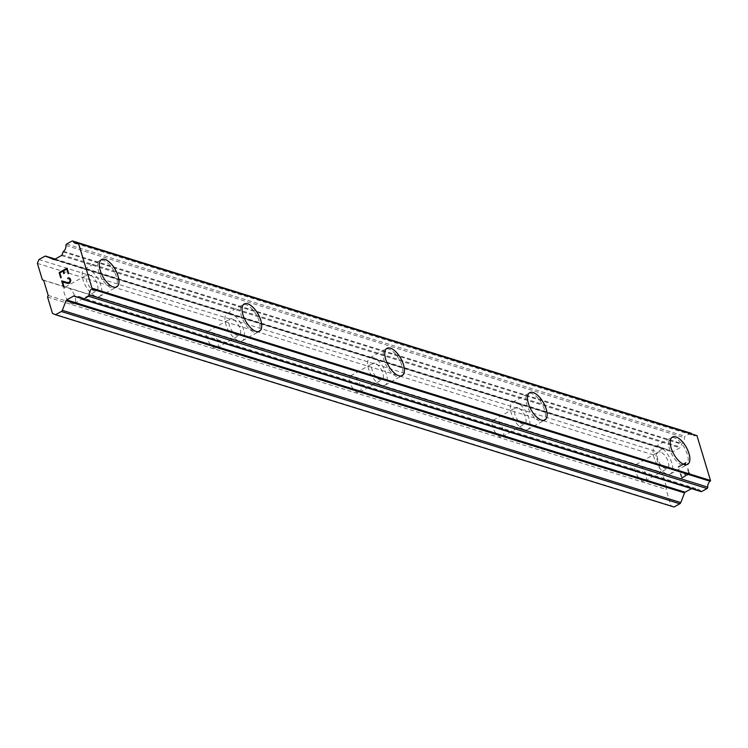 <?xml version="1.0" encoding="UTF-8"?>
<svg xmlns="http://www.w3.org/2000/svg" width="748" height="748" viewBox="0 0 748 748"><rect width="100%" height="100%" fill="white"/><g stroke="black" fill="none" stroke-linecap="round" stroke-linejoin="round"><path stroke-width="0.56" stroke-dasharray="3.74 2.81" d="M645.085 480.964A9.369 4.282 60.8 0 0 645.169 480.917A9.369 4.282 60.8 0 0 645.917 474.307A9.369 4.282 60.8 0 0 640.522 465.882L636.118 464.517A9.369 4.282 60.8 0 0 636.024 464.564A9.369 4.282 60.8 0 0 635.276 471.175A9.369 4.282 60.8 0 0 640.671 479.599L642.448 481.375L645.085 480.964L666.664 487.677L666.029 489.323L670.965 505.695L674.004 507.004M660.409 451.988A9.369 4.282 60.8 0 0 658.334 452.091A9.369 4.282 60.8 0 0 658.249 460.488A9.369 4.282 60.8 0 0 665.411 468.547A9.369 4.282 60.8 0 0 667.478 468.444A9.369 4.282 60.8 0 0 667.571 460.048A9.369 4.282 60.8 0 0 660.409 451.988M687.636 464.34L687.664 464.321A15.614 7.143 -119.2 0 1 687.636 464.34A15.614 7.143 -119.2 0 1 684.177 464.499A15.614 7.143 -119.2 0 1 672.246 451.072A15.614 7.143 -119.2 0 1 672.396 437.075A15.614 7.143 -119.2 0 1 672.405 437.066L672.424 437.056M502.357 436.598A9.369 4.282 60.8 0 0 502.45 436.551A9.369 4.282 60.8 0 0 503.198 429.941A9.369 4.282 60.8 0 0 497.803 421.517L493.39 420.142A9.369 4.282 60.8 0 0 493.306 420.189A9.369 4.282 60.8 0 0 492.549 426.809A9.369 4.282 60.8 0 0 497.944 435.233L499.729 437.01L502.357 436.598L640.671 479.599M517.691 407.623A9.369 4.282 60.8 0 0 515.615 407.725A9.369 4.282 60.8 0 0 515.522 416.122A9.369 4.282 60.8 0 0 522.684 424.181A9.369 4.282 60.8 0 0 524.759 424.079A9.369 4.282 60.8 0 0 524.844 415.682A9.369 4.282 60.8 0 0 517.691 407.623M544.946 419.955L544.909 419.974A15.614 7.143 -119.2 0 1 544.909 419.974A15.614 7.143 -119.2 0 1 541.459 420.133A15.614 7.143 -119.2 0 1 529.519 406.706A15.614 7.143 -119.2 0 1 529.668 392.709A15.614 7.143 -119.2 0 1 529.687 392.7L529.706 392.691M359.638 392.233A9.369 4.282 60.8 0 0 359.723 392.186A9.369 4.282 60.8 0 0 360.48 385.575A9.369 4.282 60.8 0 0 355.085 377.151L350.672 375.776A9.369 4.282 60.8 0 0 350.578 375.823A9.369 4.282 60.8 0 0 349.83 382.443A9.369 4.282 60.8 0 0 355.225 390.858L357.002 392.644L359.638 392.233L497.944 435.233M374.963 363.257A9.369 4.282 60.8 0 0 372.887 363.35A9.369 4.282 60.8 0 0 372.803 371.756A9.369 4.282 60.8 0 0 379.965 379.806A9.369 4.282 60.8 0 0 382.041 379.713A9.369 4.282 60.8 0 0 382.125 371.317A9.369 4.282 60.8 0 0 374.963 363.257M402.218 375.589L402.19 375.608A15.614 7.143 -119.2 0 1 402.19 375.608A15.614 7.143 -119.2 0 1 398.731 375.767A15.614 7.143 -119.2 0 1 386.8 362.331A15.614 7.143 -119.2 0 1 386.95 348.334A15.614 7.143 -119.2 0 1 386.959 348.325L386.978 348.325M216.911 347.867A9.369 4.282 60.8 0 0 217.004 347.82A9.369 4.282 60.8 0 0 217.752 341.2A9.369 4.282 60.8 0 0 212.357 332.785L207.953 331.411A9.369 4.282 60.8 0 0 207.86 331.458A9.369 4.282 60.8 0 0 207.112 338.068A9.369 4.282 60.8 0 0 212.507 346.492L214.283 348.278L216.911 347.867L355.225 390.858M232.245 318.891A9.369 4.282 60.8 0 0 230.169 318.985A9.369 4.282 60.8 0 0 230.075 327.381A9.369 4.282 60.8 0 0 237.238 335.441A9.369 4.282 60.8 0 0 239.313 335.347A9.369 4.282 60.8 0 0 239.407 326.951A9.369 4.282 60.8 0 0 232.245 318.891M259.5 331.214L259.472 331.233A15.614 7.143 -119.2 0 1 259.472 331.233A15.614 7.143 -119.2 0 1 256.012 331.401A15.614 7.143 -119.2 0 1 244.072 317.965A15.614 7.143 -119.2 0 1 244.222 303.969A15.614 7.143 -119.2 0 1 244.241 303.959L244.259 303.95M66.563 287.354L65.226 287.045A9.369 4.282 60.8 0 0 65.132 287.092A9.369 4.282 60.8 0 0 64.384 293.702A9.369 4.282 60.8 0 0 69.779 302.127L71.565 303.912L74.192 303.501A9.369 4.282 60.8 0 0 74.286 303.454A9.369 4.282 60.8 0 0 75.034 296.834A9.369 4.282 60.8 0 0 69.639 288.419L66.563 287.354M89.517 274.525A9.369 4.282 60.8 0 0 87.451 274.619A9.369 4.282 60.8 0 0 87.357 283.015A9.369 4.282 60.8 0 0 94.519 291.075A9.369 4.282 60.8 0 0 96.595 290.981A9.369 4.282 60.8 0 0 96.679 282.576A9.369 4.282 60.8 0 0 89.517 274.525M116.744 286.867L116.782 286.849A15.614 7.143 -119.2 0 1 116.744 286.867A15.614 7.143 -119.2 0 1 113.294 287.026A15.614 7.143 -119.2 0 1 101.354 273.6A15.614 7.143 -119.2 0 1 101.504 259.603A15.614 7.143 -119.2 0 1 101.522 259.593L101.504 259.603M87.853 269A15.614 7.143 60.8 0 0 84.402 269.168A15.614 7.143 60.8 0 0 84.253 283.165A15.614 7.143 60.8 0 0 96.183 296.591A15.614 7.143 60.8 0 0 99.643 296.432A15.614 7.143 60.8 0 0 99.793 282.435A15.614 7.143 60.8 0 0 87.853 269M103.346 260.341A15.614 7.143 60.8 0 0 99.886 260.51A15.614 7.143 60.8 0 0 99.736 274.507A15.614 7.143 60.8 0 0 111.676 287.933A15.614 7.143 60.8 0 0 115.127 287.774A15.614 7.143 60.8 0 0 115.276 273.777A15.614 7.143 60.8 0 0 103.346 260.341M230.58 313.375A15.614 7.143 60.8 0 0 227.121 313.534A15.614 7.143 60.8 0 0 226.971 327.531A15.614 7.143 60.8 0 0 238.911 340.957A15.614 7.143 60.8 0 0 242.361 340.798A15.614 7.143 60.8 0 0 242.511 326.801A15.614 7.143 60.8 0 0 230.58 313.375M246.064 304.716A15.614 7.143 60.8 0 0 242.604 304.875A15.614 7.143 60.8 0 0 242.464 318.872A15.614 7.143 60.8 0 0 254.395 332.299A15.614 7.143 60.8 0 0 257.854 332.14A15.614 7.143 60.8 0 0 258.004 318.143A15.614 7.143 60.8 0 0 246.064 304.716M373.299 357.74A15.614 7.143 60.8 0 0 369.839 357.899A15.614 7.143 60.8 0 0 369.69 371.896A15.614 7.143 60.8 0 0 381.63 385.332A15.614 7.143 60.8 0 0 385.089 385.164A15.614 7.143 60.8 0 0 385.239 371.167A15.614 7.143 60.8 0 0 373.299 357.74M388.782 349.082A15.614 7.143 60.8 0 0 385.332 349.241A15.614 7.143 60.8 0 0 385.183 363.238A15.614 7.143 60.8 0 0 397.113 376.674A15.614 7.143 60.8 0 0 400.573 376.506A15.614 7.143 60.8 0 0 400.722 362.509A15.614 7.143 60.8 0 0 388.782 349.082M516.017 402.106A15.614 7.143 60.8 0 0 512.567 402.265A15.614 7.143 60.8 0 0 512.417 416.262A15.614 7.143 60.8 0 0 524.348 429.698A15.614 7.143 60.8 0 0 527.808 429.53A15.614 7.143 60.8 0 0 527.957 415.533A15.614 7.143 60.8 0 0 516.017 402.106M531.51 393.448A15.614 7.143 60.8 0 0 528.051 393.607A15.614 7.143 60.8 0 0 527.901 407.604A15.614 7.143 60.8 0 0 539.841 421.04A15.614 7.143 60.8 0 0 543.291 420.872A15.614 7.143 60.8 0 0 543.441 406.875A15.614 7.143 60.8 0 0 531.51 393.448M658.745 446.472A15.614 7.143 60.8 0 0 655.285 446.64A15.614 7.143 60.8 0 0 655.136 460.637A15.614 7.143 60.8 0 0 667.076 474.064A15.614 7.143 60.8 0 0 670.526 473.905A15.614 7.143 60.8 0 0 670.675 459.908A15.614 7.143 60.8 0 0 658.745 446.472M674.229 437.814A15.614 7.143 60.8 0 0 670.778 437.973A15.614 7.143 60.8 0 0 670.629 451.979A15.614 7.143 60.8 0 0 682.559 465.406A15.614 7.143 60.8 0 0 686.019 465.247A15.614 7.143 60.8 0 0 686.168 451.25A15.614 7.143 60.8 0 0 674.229 437.814M63.804 273.656L64.328 273.357L63.571 270.832L66.74 269.065M59.859 272.898L63.038 271.131M61.261 277.527L59.868 272.898M60.738 277.817L61.271 277.527M68.124 273.693L68.657 273.394L67.077 268.167M69.115 277.854L69.629 278.088M70.424 282.239L70.798 280.491L69.639 278.088M66.235 283.09L69.003 283.539L70.434 282.239M63.533 287.082L64.066 286.793L62.58 281.874M67.918 278.733L69.171 278.508M61.654 280.893L66.189 282.464M688.899 473.615L685.729 475.391L688.889 473.615L687.496 468.987L688.899 473.615M685.729 475.391L684.972 472.867L685.72 475.382M684.972 472.867L684.439 473.157L684.962 472.858M684.439 473.157L685.205 475.681L684.429 473.157M685.205 475.681L682.036 477.458L685.196 475.681M682.036 477.458L680.633 472.82L682.026 477.448M680.11 473.119L681.69 478.346L689.609 473.923L688.029 468.687L687.496 468.987L688.02 468.687L689.6 473.914L681.68 478.346L680.1 473.119M684.71 465.724L685.262 465.415L684.701 465.724L684.831 464.48L684.71 465.724M685.262 465.415L685.392 464.312L685.252 465.406M685.392 464.312L686.122 462.414L685.383 464.312M686.084 462.283L678.165 466.715L686.075 462.283M678.165 466.715L678.343 467.313L685.243 463.461L684.841 464.48L685.233 463.451L678.333 467.313L678.155 466.705M691.105 433.26A1.253 1 -72.7 0 0 690.395 433.344L685.084 436.318A1.253 1 -72.7 0 0 684.401 437.702A5.834 4.675 107.3 0 1 682.017 443.611A1.253 1 -72.7 0 0 681.596 444.2L680.465 447.117A1.253 1 107.3 0 1 679.885 447.828L672.901 451.727A1.253 1 107.3 0 1 672.125 451.783L664.448 448.482A2.085 1.664 -72.7 0 0 663.149 448.585L657.352 451.82L655.865 455.663L660.802 472.035L662.111 472.596L666.664 487.677M696.79 435.57A1.253 1 -72.7 0 0 696.351 435.598A5.834 4.675 107.3 0 1 693.938 435.626A5.834 4.675 107.3 0 1 691.816 434.018M691.507 488.622L692.096 488.294A1.253 1 107.3 0 1 692.882 488.229L695.191 489.229A1.253 1 -72.7 0 0 695.79 489.248A5.834 4.675 107.3 0 1 698.202 489.211A5.834 4.675 107.3 0 1 700.539 491.165A1.253 1 -72.7 0 0 701.044 491.586M74.192 303.501L212.507 346.492M47.563 297.059L666.029 489.323M48.199 295.413L69.779 302.127M69.639 288.419L207.953 331.411M212.357 332.785L350.672 375.776M355.085 377.151L493.39 420.142M497.803 421.517L636.118 464.517M640.522 465.882L662.111 472.596M52.5 313.431L670.965 505.695M38.887 259.565L657.352 451.82M37.4 263.399L655.865 455.663M42.346 279.771L660.802 472.035M43.646 280.332L65.226 287.045M81.887 298.592L692.096 488.294M74.417 295.974L692.882 488.229M695.275 489.257L81.869 298.564L695.191 489.229M81.71 298.349L695.79 489.248M82.084 298.91L700.539 491.165M77.886 243.334L696.351 435.598M71.939 241.09L690.395 433.344M66.628 244.054L685.084 436.318M65.936 245.447L684.401 437.702M63.552 251.347L682.017 443.611M63.141 251.936L681.596 444.2M62.009 254.862L680.465 447.117M61.42 255.564L679.885 447.828M54.445 259.463L672.901 451.727M53.819 259.575L672.125 451.783M55.146 259.07L664.448 448.482M44.684 256.321L663.149 448.585M636.024 464.564L658.334 452.091M493.306 420.189L515.615 407.725M350.578 375.823L372.887 363.35M207.86 331.458L230.169 318.985M65.132 287.092L87.451 274.619M84.402 269.168L99.886 260.51M227.121 313.534L242.604 304.875M369.839 357.899L385.332 349.241M512.567 402.265L528.051 393.607M655.285 446.64L670.778 437.973M670.526 473.905L686.019 465.247M527.808 429.53L543.291 420.872M385.089 385.164L400.573 376.506M242.361 340.798L257.854 332.14M99.643 296.432L115.127 287.774M74.286 303.454L96.595 290.981M217.004 347.82L239.313 335.347M359.723 392.186L382.041 379.713M502.45 436.551L524.759 424.079M645.169 480.917L667.478 468.444M74.342 295.937L692.807 488.201M79.746 296.956L698.202 489.211M75.473 243.371L693.938 435.626M53.734 259.556L672.2 451.811M55.156 259.06L664.317 448.435"/><path stroke-width="1.12" d="M672.405 437.066A15.614 7.143 -119.2 0 1 675.846 436.907A15.614 7.143 -119.2 0 1 687.777 450.324A15.614 7.143 -119.2 0 1 687.646 464.33A15.614 7.143 -119.2 0 1 684.214 464.48A15.614 7.143 -119.2 0 1 672.274 451.053A15.614 7.143 -119.2 0 1 672.424 437.056A15.614 7.143 -119.2 0 1 675.883 436.897A15.614 7.143 -119.2 0 1 687.814 450.324A15.614 7.143 -119.2 0 1 687.664 464.321M529.687 392.7A15.614 7.143 -119.2 0 1 533.128 392.541A15.614 7.143 -119.2 0 1 545.049 405.958A15.614 7.143 -119.2 0 1 544.927 419.965M541.487 420.114A15.614 7.143 -119.2 0 1 529.556 406.688A15.614 7.143 -119.2 0 1 529.706 392.691A15.614 7.143 -119.2 0 1 533.156 392.522A15.614 7.143 -119.2 0 1 545.096 405.958A15.614 7.143 -119.2 0 1 544.946 419.955A15.614 7.143 -119.2 0 1 541.487 420.114M386.959 348.325A15.614 7.143 -119.2 0 1 390.4 348.175A15.614 7.143 -119.2 0 1 402.331 361.593A15.614 7.143 -119.2 0 1 402.209 375.599M398.768 375.748A15.614 7.143 -119.2 0 1 386.828 362.322A15.614 7.143 -119.2 0 1 386.978 348.325A15.614 7.143 -119.2 0 1 390.437 348.157A15.614 7.143 -119.2 0 1 402.368 361.593A15.614 7.143 -119.2 0 1 402.218 375.589A15.614 7.143 -119.2 0 1 398.768 375.748M244.241 303.959A15.614 7.143 -119.2 0 1 247.681 303.81A15.614 7.143 -119.2 0 1 259.612 317.217A15.614 7.143 -119.2 0 1 259.481 331.224M256.04 331.383A15.614 7.143 -119.2 0 1 244.11 317.947A15.614 7.143 -119.2 0 1 244.259 303.95A15.614 7.143 -119.2 0 1 247.71 303.791A15.614 7.143 -119.2 0 1 259.649 317.217A15.614 7.143 -119.2 0 1 259.5 331.214A15.614 7.143 -119.2 0 1 256.04 331.383M101.522 259.593A15.614 7.143 -119.2 0 1 104.963 259.444A15.614 7.143 -119.2 0 1 116.884 272.852A15.614 7.143 -119.2 0 1 116.763 286.858A15.614 7.143 -119.2 0 1 113.322 287.017A15.614 7.143 -119.2 0 1 101.382 273.581A15.614 7.143 -119.2 0 1 101.532 259.584A15.614 7.143 -119.2 0 1 104.991 259.425A15.614 7.143 -119.2 0 1 116.931 272.852A15.614 7.143 -119.2 0 1 116.782 286.849M66.722 269.065L68.133 273.684L66.722 269.065L63.561 270.832L64.319 273.357L63.795 273.646L63.028 271.131L63.795 273.646M63.028 271.131L59.859 272.898L61.261 277.527L60.728 277.826L59.148 272.59L67.077 268.167L68.648 273.394L68.124 273.693M67.077 268.167L59.157 272.599L60.738 277.817M67.731 278.125L68.218 277.863L67.928 278.733L67.731 278.125M68.208 277.854L69.106 277.854L68.218 277.863M69.106 277.854L70.265 278.752L70.789 280.481L69.779 283.099L68.105 283.529L62.57 281.865L66.235 283.09M62.57 281.865L64.057 286.793L63.524 287.082L61.654 280.893L68.863 282.894L70.247 280.724L69.162 278.499L67.918 278.733M69.162 278.499L70.256 280.734L69.573 282.51L66.189 282.464M61.663 280.893L63.533 287.082M53.66 259.528A1.253 1 107.3 0 0 54.445 259.463L61.42 255.564A1.253 1 107.3 0 0 62.009 254.862L63.141 251.936A1.253 1 107.3 0 1 63.552 251.347A5.834 4.675 107.3 0 0 65.936 245.447A1.253 1 107.3 0 1 66.628 244.054L71.939 241.09A1.253 1 107.3 0 1 73.136 241.417A5.834 4.675 107.3 0 0 75.473 243.371A5.834 4.675 107.3 0 0 77.886 243.334A1.253 1 107.3 0 1 78.484 243.352L92.079 288.391A1.253 1 107.3 0 1 91.667 288.971A5.834 4.675 107.3 0 0 89.283 294.88A1.253 1 107.3 0 1 88.591 296.264L83.28 299.237A1.253 1 107.3 0 1 82.084 298.91A5.834 4.675 107.3 0 0 79.746 296.956A5.834 4.675 107.3 0 0 77.334 296.984A1.253 1 107.3 0 1 76.735 296.965L74.417 295.974A1.253 1 107.3 0 0 73.641 296.03L66.656 299.929A1.253 1 107.3 0 0 66.067 300.64L62.327 310.327A2.085 1.664 107.3 0 1 61.345 311.505L55.548 314.74L52.5 313.431L47.563 297.059L48.199 295.413L43.646 280.332L42.346 279.771L37.4 263.399L38.887 259.565L44.684 256.321A2.085 1.664 107.3 0 1 45.993 256.218L53.819 259.575M691.816 434.018A5.834 4.675 107.3 0 1 691.601 433.672A1.253 1 -72.7 0 0 691.105 433.26L72.64 240.996M82.579 299.322L701.044 491.586A1.253 1 -72.7 0 0 701.746 491.492L707.056 488.528A1.253 1 -72.7 0 0 707.739 487.144A5.834 4.675 107.3 0 1 710.133 481.235A1.253 1 -72.7 0 0 710.544 480.646L696.949 435.617A1.253 1 -72.7 0 0 696.79 435.57M55.548 314.74L674.004 507.004L679.801 503.759A2.085 1.664 -72.7 0 0 680.783 502.581L684.532 492.895A1.253 1 107.3 0 1 685.121 492.193L691.507 488.622M92.135 288.242L710.6 480.497M78.605 243.409L697.061 435.663M61.345 311.505L679.801 503.759M62.327 310.327L680.783 502.581M66.067 300.64L684.532 492.895M66.656 299.929L685.121 492.193M73.641 296.03L81.887 298.592M77.334 296.984L81.71 298.349M83.28 299.237L701.746 491.492M88.591 296.264L707.056 488.528M89.283 294.88L707.739 487.144M91.667 288.971L710.133 481.235M92.079 288.391L710.544 480.646M78.484 243.352L696.949 435.617M73.136 241.417L691.601 433.672M45.993 256.218L55.146 259.07M78.409 243.324L696.865 435.588M45.852 256.171L55.156 259.06"/></g></svg>
